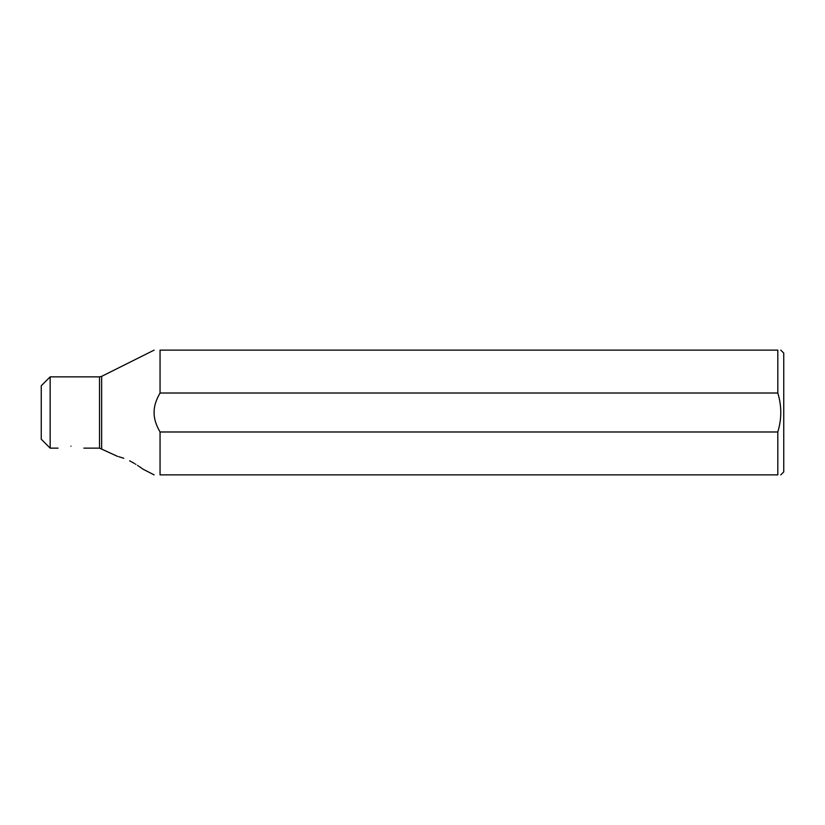 <?xml version="1.0" encoding="UTF-8"?>
<svg xmlns="http://www.w3.org/2000/svg" width="825" height="825" viewBox="0 0 825 825"><rect width="100%" height="100%" fill="white"/><g stroke="black" fill="none" stroke-linecap="round" stroke-linejoin="round"><path stroke-width="1.24" d="M50.16 376.86L50.16 448.14L41.25 439.23L41.25 385.77L50.16 376.86L99.526 376.86L99.526 448.14L117.717 456.462M70.95 446.15C54.068 448.377 54.068 448.377 70.95 446.15C54.068 448.377 54.068 448.377 70.95 446.15C87.832 448.377 87.832 448.377 70.95 446.15C87.832 448.377 87.832 448.377 70.95 446.15M160.05 474.87C152.017 474.87 152.017 474.87 160.05 474.87C152.017 474.87 152.017 474.87 160.05 474.87L777.81 474.87C781.77 474.87 781.77 474.87 777.81 474.87C781.77 474.87 781.77 474.87 777.81 474.87L777.81 431.98C781.77 418.997 781.77 406.003 777.81 393.02L777.81 350.13C781.77 350.13 781.77 350.13 777.81 350.13L160.05 350.13C152.017 350.13 152.017 350.13 160.05 350.13C152.017 350.13 152.017 350.13 160.05 350.13L160.05 393.02C155.935 400.125 153.955 406.622 154.11 412.5C153.955 418.378 155.935 424.875 160.05 431.98L160.05 474.87M134.331 463.403L130.35 461.185C148.046 472.158 148.046 472.158 130.35 461.185C112.86 454.358 112.86 454.358 130.35 461.185L129.659 460.835M123.812 458.257L118.883 456.73M154.11 474.87L143.107 469.229M142.88 469.064L142.044 468.466M141.364 467.981L139.26 466.537M138.487 466.022L137.548 465.403M136.001 464.423L135.362 464.032M160.05 393.02L777.81 393.02M160.05 431.98L777.81 431.98M780.78 474.87L783.75 471.9L783.75 353.1L780.78 350.13M99.526 376.86L101.65 376.355L101.65 448.645M50.16 448.14L58.039 448.14M83.861 448.14L99.526 448.14M101.65 376.355L154.11 350.13"/></g></svg>
